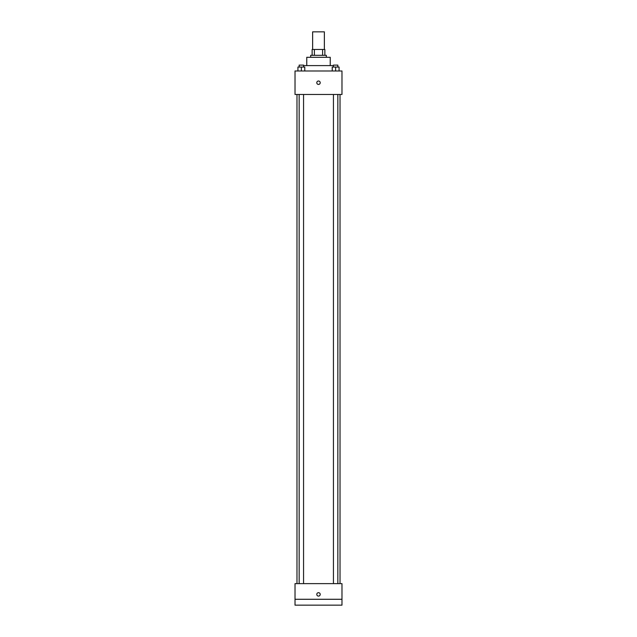 <?xml version="1.0" encoding="UTF-8"?>
<svg xmlns="http://www.w3.org/2000/svg" width="637" height="637" viewBox="0 0 637 637"><rect width="100%" height="100%" fill="white"/><g stroke="black" fill="none" stroke-linecap="round" stroke-linejoin="round"><path stroke-width="0.96" d="M324.368 49.463L324.368 31.85L312.632 31.85L312.632 49.463M314.383 55.331L314.383 49.463L312.138 49.463L312.138 55.331L312.138 49.463M314.383 49.463L324.862 49.463L324.862 55.331M322.617 55.331L322.617 49.463M310.673 57.29L310.673 55.331L326.327 55.331L326.327 57.29M306.763 65.603L306.763 57.29L330.237 57.29L330.237 65.603M303.562 65.603L333.438 65.603M295.019 70.986L341.981 70.986L341.981 94.459L295.019 94.459L295.019 70.986M318.5 84.434A1.712 1.712 0 0 1 317.019 81.87A1.712 1.712 0 0 1 319.981 81.87A1.712 1.712 0 0 1 318.5 84.434M295.019 583.627L341.981 583.627L341.981 605.15L295.019 605.15L295.019 583.627M318.5 596.097A1.712 1.712 0 0 1 317.019 593.533A1.712 1.712 0 0 1 319.981 593.533A1.712 1.712 0 0 1 318.5 596.097M295.019 599.282L341.981 599.282M332.219 70.986L332.219 67.068L339.067 67.068L339.067 70.986L339.067 67.068M335.643 70.986L335.643 67.068M337.841 67.068L337.841 65.109L333.438 65.109L333.438 67.068M297.933 70.986L297.933 67.068L304.781 67.068L304.781 70.986L304.781 67.068M301.357 70.986L301.357 67.068M303.562 67.068L303.562 65.109L299.159 65.109L299.159 67.068M340.023 583.627L340.023 94.459M296.977 583.627L296.977 94.459M333.438 94.459L333.438 583.627M337.841 94.459L337.841 583.627M303.562 583.627L303.562 94.459M299.159 583.627L299.159 94.459"/></g></svg>
